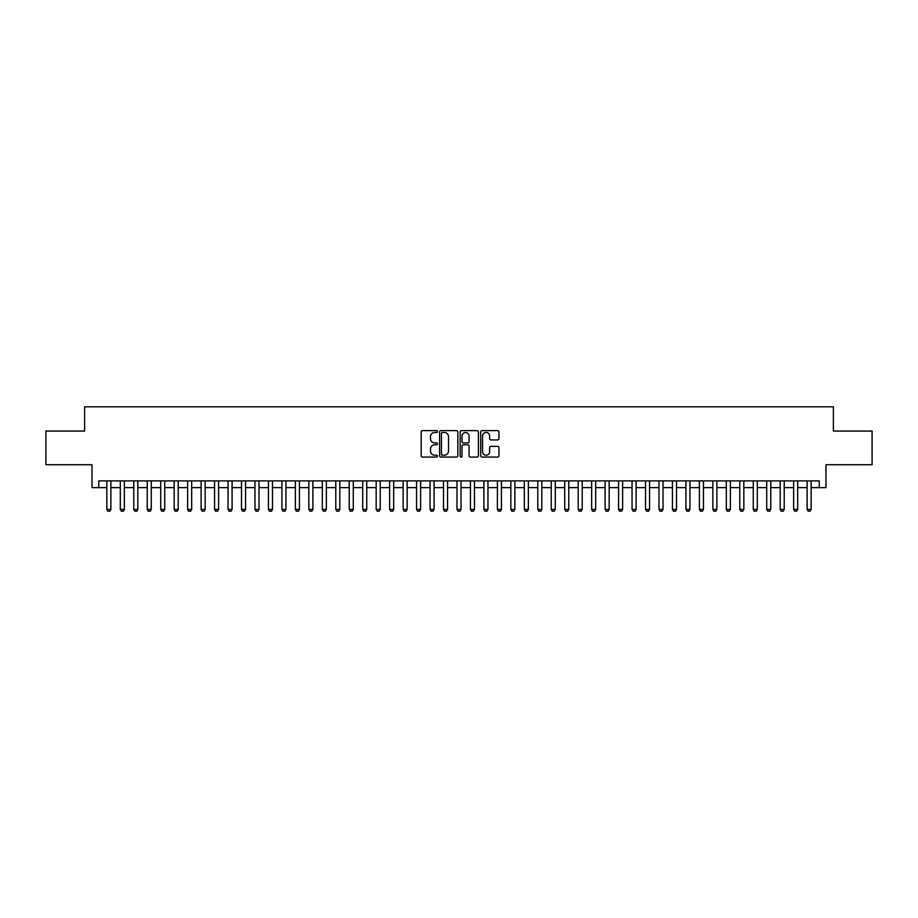 <?xml version="1.0" encoding="UTF-8"?>
<svg xmlns="http://www.w3.org/2000/svg" width="918" height="918" viewBox="0 0 918 918"><rect width="100%" height="100%" fill="white"/><g stroke="black" fill="none" stroke-linecap="round" stroke-linejoin="round"><path stroke-width="1.38" d="M437.45 431.552A0.929 0.929 0 0 0 436.532 430.634L422.487 430.634A1.32 1.32 0 0 0 421.167 431.953L421.167 455.741A1.32 1.32 0 0 0 422.487 457.072L436.532 457.072A0.929 0.929 0 0 0 437.45 456.143A0.929 0.929 0 0 0 436.532 455.213L434.707 455.213A4.234 4.234 0 0 1 430.485 450.99L430.485 449.005A4.234 4.234 0 0 1 434.707 444.771L436.532 444.771A0.929 0.929 0 0 0 437.45 443.853A0.929 0.929 0 0 0 436.532 442.924L434.707 442.924A4.234 4.234 0 0 1 430.485 438.689L430.485 436.716A4.234 4.234 0 0 1 434.707 432.481L436.532 432.481A0.929 0.929 0 0 0 437.45 431.552M497.636 439.951A1.32 1.32 0 0 0 498.956 438.632L498.956 431.953A1.32 1.32 0 0 0 497.636 430.634L482.03 430.634A1.32 1.32 0 0 0 480.711 431.953L480.711 455.741A1.32 1.32 0 0 0 482.03 457.072L497.636 457.072A1.32 1.32 0 0 0 498.956 455.741L498.956 447.686A1.32 1.32 0 0 0 497.636 446.366L490.958 446.366A1.32 1.32 0 0 0 489.638 447.686L489.638 451.679A3.534 3.534 0 0 1 486.104 455.213A3.534 3.534 0 0 1 482.558 451.679L482.558 436.016A3.534 3.534 0 0 1 486.104 432.481A3.534 3.534 0 0 1 489.638 436.016L489.638 438.632A1.32 1.32 0 0 0 490.958 439.951L497.636 439.951M98.754 487.619L98.754 480.883L819.246 480.883L819.246 487.619L825.97 487.619L825.97 464.726L872.1 464.726L872.1 431.058L833.383 431.058L833.383 406.812L84.617 406.812L84.617 431.058L45.9 431.058L45.9 464.726L92.029 464.726L92.029 487.619L106.844 487.619M457.841 431.953A1.32 1.32 0 0 0 456.521 430.634L440.927 430.634A1.32 1.32 0 0 0 439.596 431.953L439.596 455.741A1.32 1.32 0 0 0 440.927 457.072L456.521 457.072A1.32 1.32 0 0 0 457.841 455.741L457.841 431.953M461.479 430.634L477.073 430.634A1.32 1.32 0 0 1 478.404 431.953L478.404 455.741A1.32 1.32 0 0 1 477.073 457.072L470.406 457.072A1.32 1.32 0 0 1 469.075 455.741L469.075 446.102A1.32 1.32 0 0 0 467.755 444.771L463.326 444.771A1.32 1.32 0 0 0 462.006 446.102L462.006 456.143A0.929 0.929 0 0 1 461.077 457.072A0.929 0.929 0 0 1 460.159 456.143L460.159 431.953A1.32 1.32 0 0 1 461.479 430.634M110.883 487.619L120.304 487.619M124.343 487.619L133.776 487.619M137.815 487.619L147.236 487.619M151.275 487.619L160.707 487.619M164.747 487.619L174.168 487.619M178.218 487.619L187.639 487.619M191.678 487.619L201.111 487.619M205.15 487.619L214.571 487.619M218.61 487.619L228.043 487.619M232.082 487.619L241.503 487.619M245.554 487.619L254.974 487.619M259.014 487.619L268.446 487.619M272.485 487.619L281.906 487.619M285.946 487.619L295.378 487.619M299.417 487.619L308.838 487.619M312.889 487.619L322.31 487.619M326.349 487.619L335.781 487.619M339.821 487.619L349.242 487.619M353.281 487.619L362.713 487.619M366.752 487.619L376.173 487.619M380.213 487.619L389.645 487.619M393.684 487.619L403.117 487.619M407.156 487.619L416.577 487.619M420.616 487.619L430.049 487.619M434.088 487.619L443.509 487.619M447.548 487.619L456.98 487.619M461.02 487.619L470.452 487.619M474.491 487.619L483.912 487.619M487.951 487.619L497.384 487.619M501.423 487.619L510.844 487.619M514.883 487.619L524.316 487.619M528.355 487.619L537.787 487.619M541.827 487.619L551.248 487.619M555.287 487.619L564.719 487.619M568.758 487.619L578.179 487.619M582.219 487.619L591.651 487.619M595.69 487.619L605.111 487.619M609.162 487.619L618.583 487.619M622.622 487.619L632.054 487.619M636.094 487.619L645.515 487.619M649.554 487.619L658.986 487.619M663.025 487.619L672.446 487.619M676.497 487.619L685.918 487.619M689.957 487.619L699.39 487.619M703.429 487.619L712.85 487.619M716.889 487.619L726.322 487.619M730.361 487.619L739.782 487.619M743.832 487.619L753.253 487.619M757.293 487.619L766.725 487.619M770.764 487.619L780.185 487.619M784.224 487.619L793.657 487.619M797.696 487.619L807.117 487.619M811.156 487.619L819.246 487.619M442.373 432.481A0.929 0.929 0 0 0 441.455 433.411L441.455 454.295A0.929 0.929 0 0 0 442.373 455.213L444.289 455.213A4.234 4.234 0 0 0 448.523 450.99L448.523 436.716A4.234 4.234 0 0 0 444.289 432.481L442.373 432.481M469.075 436.084A3.534 3.534 0 0 0 465.541 432.55A3.534 3.534 0 0 0 462.006 436.084L462.006 441.604A1.32 1.32 0 0 0 463.326 442.924L467.755 442.924A1.32 1.32 0 0 0 469.075 441.604L469.075 436.084M110.883 480.883L110.883 509.433L109.873 511.188L107.854 511.188L106.844 509.433L106.844 480.883M106.844 509.433L110.883 509.433M124.343 480.883L124.343 509.433L123.333 511.188L121.314 511.188L120.304 509.433L120.304 480.883M120.304 509.433L124.343 509.433M137.815 480.883L137.815 509.433L136.805 511.188L134.785 511.188L133.776 509.433L133.776 480.883M133.776 509.433L137.815 509.433M151.275 480.883L151.275 509.433L150.265 511.188L148.246 511.188L147.236 509.433L147.236 480.883M147.236 509.433L151.275 509.433M164.747 480.883L164.747 509.433L163.737 511.188L161.717 511.188L160.707 509.433L160.707 480.883M160.707 509.433L164.747 509.433M178.218 480.883L178.218 509.433L177.208 511.188L175.189 511.188L174.168 509.433L174.168 480.883M174.168 509.433L178.218 509.433M191.678 480.883L191.678 509.433L190.669 511.188L188.649 511.188L187.639 509.433L187.639 480.883M187.639 509.433L191.678 509.433M205.15 480.883L205.15 509.433L204.14 511.188L202.121 511.188L201.111 509.433L201.111 480.883M201.111 509.433L205.15 509.433M218.61 480.883L218.61 509.433L217.6 511.188L215.581 511.188L214.571 509.433L214.571 480.883M214.571 509.433L218.61 509.433M232.082 480.883L232.082 509.433L231.072 511.188L229.052 511.188L228.043 509.433L228.043 480.883M228.043 509.433L232.082 509.433M245.554 480.883L245.554 509.433L244.544 511.188L242.513 511.188L241.503 509.433L241.503 480.883M241.503 509.433L245.554 509.433M259.014 480.883L259.014 509.433L258.004 511.188L255.984 511.188L254.974 509.433L254.974 480.883M254.974 509.433L259.014 509.433M272.485 480.883L272.485 509.433L271.476 511.188L269.456 511.188L268.446 509.433L268.446 480.883M268.446 509.433L272.485 509.433M285.946 480.883L285.946 509.433L284.936 511.188L282.916 511.188L281.906 509.433L281.906 480.883M281.906 509.433L285.946 509.433M299.417 480.883L299.417 509.433L298.407 511.188L296.388 511.188L295.378 509.433L295.378 480.883M295.378 509.433L299.417 509.433M312.889 480.883L312.889 509.433L311.868 511.188L309.848 511.188L308.838 509.433L308.838 480.883M308.838 509.433L312.889 509.433M326.349 480.883L326.349 509.433L325.339 511.188L323.32 511.188L322.31 509.433L322.31 480.883M322.31 509.433L326.349 509.433M339.821 480.883L339.821 509.433L338.811 511.188L336.791 511.188L335.781 509.433L335.781 480.883M335.781 509.433L339.821 509.433M353.281 480.883L353.281 509.433L352.271 511.188L350.251 511.188L349.242 509.433L349.242 480.883M349.242 509.433L353.281 509.433M366.752 480.883L366.752 509.433L365.743 511.188L363.723 511.188L362.713 509.433L362.713 480.883M362.713 509.433L366.752 509.433M380.213 480.883L380.213 509.433L379.203 511.188L377.183 511.188L376.173 509.433L376.173 480.883M376.173 509.433L380.213 509.433M393.684 480.883L393.684 509.433L392.674 511.188L390.655 511.188L389.645 509.433L389.645 480.883M389.645 509.433L393.684 509.433M407.156 480.883L407.156 509.433L406.146 511.188L404.127 511.188L403.117 509.433L403.117 480.883M403.117 509.433L407.156 509.433M420.616 480.883L420.616 509.433L419.606 511.188L417.587 511.188L416.577 509.433L416.577 480.883M416.577 509.433L420.616 509.433M434.088 480.883L434.088 509.433L433.078 511.188L431.058 511.188L430.049 509.433L430.049 480.883M430.049 509.433L434.088 509.433M447.548 480.883L447.548 509.433L446.538 511.188L444.519 511.188L443.509 509.433L443.509 480.883M443.509 509.433L447.548 509.433M461.02 480.883L461.02 509.433L460.01 511.188L457.99 511.188L456.98 509.433L456.98 480.883M456.98 509.433L461.02 509.433M474.491 480.883L474.491 509.433L473.481 511.188L471.462 511.188L470.452 509.433L470.452 480.883M470.452 509.433L474.491 509.433M487.951 480.883L487.951 509.433L486.942 511.188L484.922 511.188L483.912 509.433L483.912 480.883M483.912 509.433L487.951 509.433M501.423 480.883L501.423 509.433L500.413 511.188L498.394 511.188L497.384 509.433L497.384 480.883M497.384 509.433L501.423 509.433M514.883 480.883L514.883 509.433L513.873 511.188L511.854 511.188L510.844 509.433L510.844 480.883M510.844 509.433L514.883 509.433M528.355 480.883L528.355 509.433L527.345 511.188L525.326 511.188L524.316 509.433L524.316 480.883M524.316 509.433L528.355 509.433M541.827 480.883L541.827 509.433L540.817 511.188L538.797 511.188L537.787 509.433L537.787 480.883M537.787 509.433L541.827 509.433M555.287 480.883L555.287 509.433L554.277 511.188L552.257 511.188L551.248 509.433L551.248 480.883M551.248 509.433L555.287 509.433M568.758 480.883L568.758 509.433L567.749 511.188L565.729 511.188L564.719 509.433L564.719 480.883M564.719 509.433L568.758 509.433M582.219 480.883L582.219 509.433L581.209 511.188L579.189 511.188L578.179 509.433L578.179 480.883M578.179 509.433L582.219 509.433M595.69 480.883L595.69 509.433L594.68 511.188L592.661 511.188L591.651 509.433L591.651 480.883M591.651 509.433L595.69 509.433M609.162 480.883L609.162 509.433L608.152 511.188L606.132 511.188L605.111 509.433L605.111 480.883M605.111 509.433L609.162 509.433M622.622 480.883L622.622 509.433L621.612 511.188L619.593 511.188L618.583 509.433L618.583 480.883M618.583 509.433L622.622 509.433M636.094 480.883L636.094 509.433L635.084 511.188L633.064 511.188L632.054 509.433L632.054 480.883M632.054 509.433L636.094 509.433M649.554 480.883L649.554 509.433L648.544 511.188L646.524 511.188L645.515 509.433L645.515 480.883M645.515 509.433L649.554 509.433M663.025 480.883L663.025 509.433L662.016 511.188L659.996 511.188L658.986 509.433L658.986 480.883M658.986 509.433L663.025 509.433M676.497 480.883L676.497 509.433L675.487 511.188L673.456 511.188L672.446 509.433L672.446 480.883M672.446 509.433L676.497 509.433M689.957 480.883L689.957 509.433L688.948 511.188L686.928 511.188L685.918 509.433L685.918 480.883M685.918 509.433L689.957 509.433M703.429 480.883L703.429 509.433L702.419 511.188L700.4 511.188L699.39 509.433L699.39 480.883M699.39 509.433L703.429 509.433M716.889 480.883L716.889 509.433L715.879 511.188L713.86 511.188L712.85 509.433L712.85 480.883M712.85 509.433L716.889 509.433M730.361 480.883L730.361 509.433L729.351 511.188L727.331 511.188L726.322 509.433L726.322 480.883M726.322 509.433L730.361 509.433M743.832 480.883L743.832 509.433L742.811 511.188L740.792 511.188L739.782 509.433L739.782 480.883M739.782 509.433L743.832 509.433M757.293 480.883L757.293 509.433L756.283 511.188L754.263 511.188L753.253 509.433L753.253 480.883M753.253 509.433L757.293 509.433M770.764 480.883L770.764 509.433L769.754 511.188L767.735 511.188L766.725 509.433L766.725 480.883M766.725 509.433L770.764 509.433M784.224 480.883L784.224 509.433L783.215 511.188L781.195 511.188L780.185 509.433L780.185 480.883M780.185 509.433L784.224 509.433M797.696 480.883L797.696 509.433L796.686 511.188L794.667 511.188L793.657 509.433L793.657 480.883M793.657 509.433L797.696 509.433M811.156 480.883L811.156 509.433L810.146 511.188L808.127 511.188L807.117 509.433L807.117 480.883M807.117 509.433L811.156 509.433"/></g></svg>
